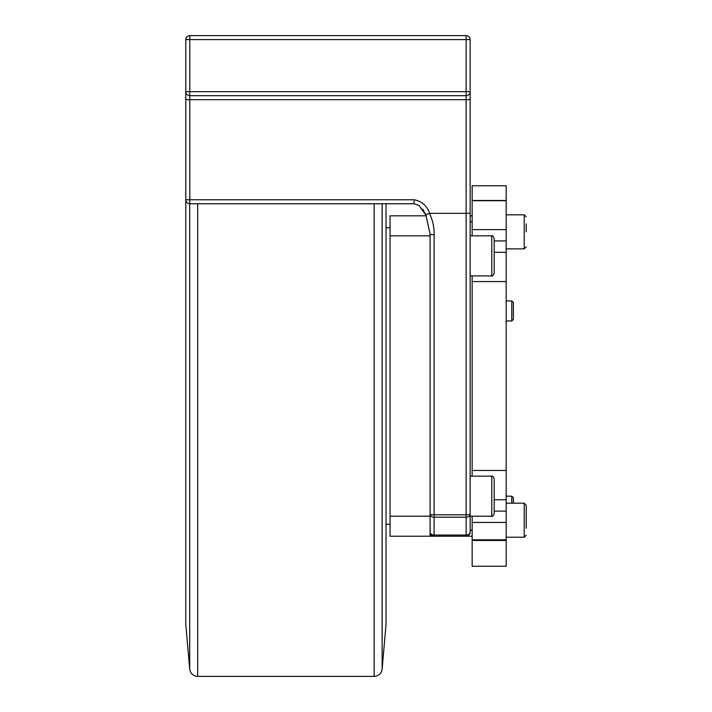 <?xml version="1.0" encoding="UTF-8"?>
<svg xmlns="http://www.w3.org/2000/svg" width="712" height="712" viewBox="0 0 712 712"><rect width="100%" height="100%" fill="white"/><g stroke="black" fill="none" stroke-linecap="round" stroke-linejoin="round"><path stroke-width="1.07" d="M430.093 532.22C430.333 534.65 431.668 535.985 434.098 536.225A4.005 4.005 0 0 1 430.093 532.22A4.005 2.83 0 0 0 434.098 535.05L434.098 536.225L430.093 536.225L430.093 234.203A4.005 0.445 180 0 0 434.098 234.657C434.249 227.146 432.691 220.053 429.434 213.369L429.621 213.333C426.906 205.661 421.718 201.131 414.072 199.752L185.787 199.752A4.005 4.005 0 0 0 189.792 203.757L189.792 91.67L185.787 91.67A4.005 4.005 0 0 0 189.792 95.675L466.137 95.675A4.005 4.005 0 0 0 470.142 91.67L470.142 215.825L472.145 215.825M472.145 536.225L466.137 536.225L466.137 535.05A4.005 2.83 0 0 0 470.142 532.22L470.142 39.605A4.005 4.005 0 0 0 466.137 35.6L189.792 35.6A4.005 4.005 0 0 0 185.787 39.605L189.792 39.605L189.792 35.6M430.093 516.2L390.043 516.2L390.043 536.225L430.093 536.225M390.043 516.2L390.043 235.85L430.093 235.85M414.072 199.752L414.072 203.757L419.021 205.457L426.408 215.825L390.043 215.825L390.043 235.85M494.173 511.919L494.173 478.553C493.042 476.408 492.241 475.607 491.769 476.15L491.769 516.2C492.143 516.903 492.944 516.102 494.173 513.797L494.173 511.919M494.173 505.84L494.173 513.797M494.173 485.851L494.173 495.507M491.769 516.2L470.142 516.2L470.142 487.177M472.145 221.833L470.142 221.833L470.142 235.85L491.769 235.85L491.769 275.9C491.823 276.728 492.624 275.927 494.173 273.497L494.173 238.253C492.962 235.966 492.161 235.165 491.769 235.85M491.769 275.9L470.142 275.9L470.142 476.15L491.769 476.15M470.142 516.2L470.142 532.22A4.005 4.005 0 0 1 466.137 536.225C468.567 535.985 469.902 534.65 470.142 532.22M470.142 213.102L466.137 213.333L466.137 514.803A4.005 0.445 180 0 0 470.142 514.358A4.005 2.83 180 0 1 466.137 517.188L466.137 535.05L434.098 535.05L434.098 517.188A4.005 2.83 180 0 1 430.093 514.358A4.005 0.445 180 0 0 434.098 514.803L434.098 517.188L466.137 517.188L466.137 514.803L434.098 514.803L434.098 234.657M434.098 536.225L466.137 536.225M185.787 39.605L185.787 624.335L189.704 669.084C190.478 673.579 193.139 676.017 197.687 676.4L197.687 203.757M466.137 35.6L466.137 39.605L470.142 39.605M470.142 91.67L466.137 91.67L466.137 95.675L189.792 95.675M466.137 95.675L466.137 99.68L185.787 99.68L185.787 91.67M426.435 214.454L429.434 213.369M470.142 99.68L466.137 99.68L466.137 213.333L429.621 213.333M472.145 200.713L506.188 200.713L506.188 229.602L472.145 229.602L472.145 185.787L506.188 185.787L506.188 200.481L472.145 200.481M472.145 275.9L472.145 281.578L506.188 281.578L506.188 252.306L494.173 252.306M506.188 539.785L472.145 539.785L472.145 522.448L506.188 522.448L506.188 566.263L472.145 566.263L472.145 540.479L506.188 540.479M506.188 281.578L506.188 470.472L472.145 470.472L472.145 281.578M472.145 470.472L472.145 476.15M494.173 499.744L506.188 499.744L506.188 470.472M494.173 240.932L506.188 240.932L506.188 252.306M472.145 229.602L472.145 235.85M506.188 240.932L506.188 229.602M506.188 499.744L506.188 511.118L494.173 511.118M472.145 516.2L472.145 522.448M506.188 522.448L506.188 511.118M472.145 539.785L472.145 540.479M513.397 503.188L513.397 497.777L511.794 496.175L511.794 503.188M511.794 320.961L513.397 319.359L513.397 302.538L511.794 300.936L511.794 320.961L506.188 320.961M526.212 512.195L526.212 520.205M526.212 528.215L526.212 505.191L524.21 503.188L524.21 537.222L526.212 535.219M526.212 231.845L526.212 223.835M374.138 203.757L374.138 676.4C378.686 676.017 381.347 673.579 382.122 669.084L386.038 624.335L386.038 203.757M189.792 91.67L189.792 39.605L466.137 39.605L466.137 91.67L189.792 91.67M506.188 214.828L524.21 214.828L526.212 216.831L524.21 214.828L524.21 248.871L526.212 246.868L524.21 248.871L506.188 248.871M382.122 669.084L382.122 203.757M189.704 203.748L189.704 669.084M414.072 203.757L189.792 203.757M422.652 209.079L425.91 214.828L430.093 234.203M506.188 496.175L511.794 496.175M506.188 300.936L511.794 300.936M524.21 503.179L526.212 505.182M524.21 503.188L506.188 503.188M526.212 535.228L524.21 537.222L506.188 537.222M472.145 530.217L470.142 530.217M374.138 676.4L197.687 676.4M390.043 227.84L386.038 227.84M390.043 524.21L386.038 524.21"/></g></svg>
